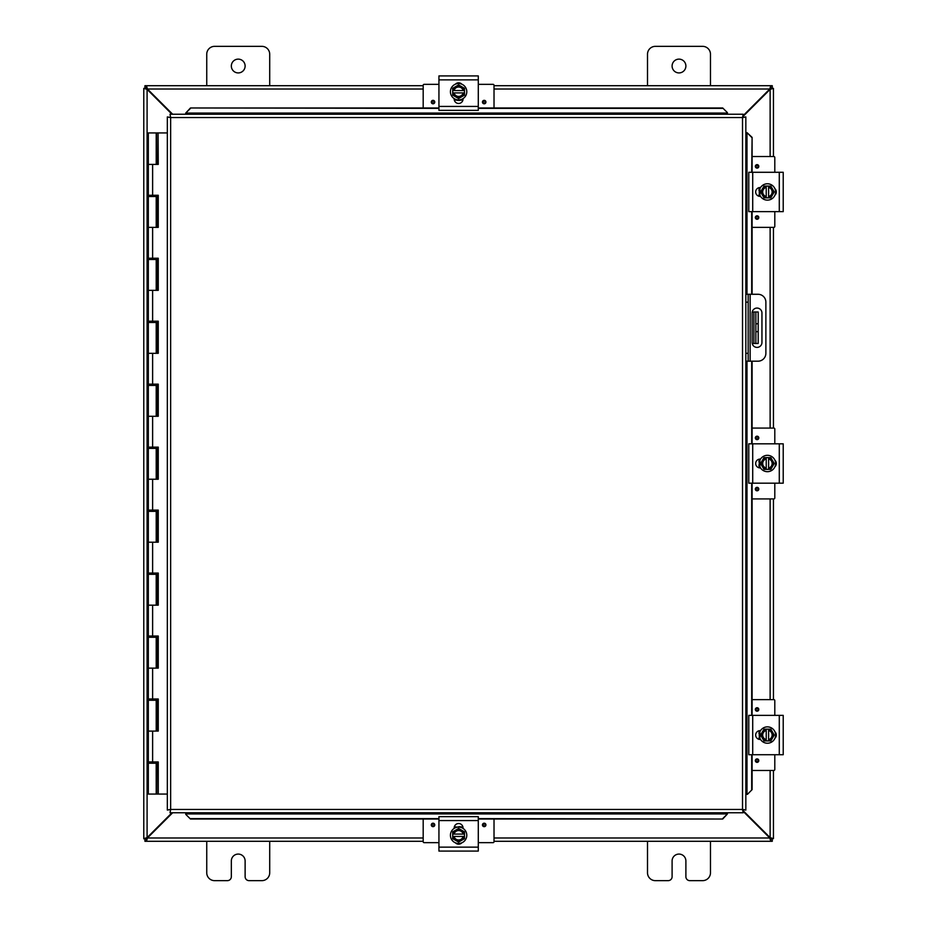 <?xml version="1.0" encoding="UTF-8"?>
<svg xmlns="http://www.w3.org/2000/svg" width="927" height="927" viewBox="0 0 927 927"><rect width="100%" height="100%" fill="white"/><g stroke="black" fill="none" stroke-linecap="round" stroke-linejoin="round"><path stroke-width="1.39" d="M710.476 841.299L710.476 872.782A7.868 7.868 0 0 1 702.596 880.65L689.815 880.65A3.94 3.94 0 0 1 685.887 876.71L685.887 860.974A6.895 6.895 0 0 0 678.993 854.08A6.895 6.895 0 0 0 672.098 860.974L672.098 876.71A3.94 3.94 0 0 1 668.158 880.65L655.377 880.65A7.868 7.868 0 0 1 647.509 872.782L647.509 841.299M245.122 66.026A6.895 6.895 0 0 1 238.227 72.92A6.895 6.895 0 0 1 231.333 66.026A6.895 6.895 0 0 1 238.227 59.131A6.895 6.895 0 0 1 245.122 66.026M206.744 85.701L206.744 54.218A7.868 7.868 0 0 1 214.612 46.35L261.843 46.35A7.868 7.868 0 0 1 269.711 54.218L269.711 85.701M269.711 841.299L269.711 872.782A7.868 7.868 0 0 1 261.843 880.65L249.062 880.65A3.94 3.94 0 0 1 245.122 876.71L245.122 860.974A6.895 6.895 0 0 0 238.227 854.08A6.895 6.895 0 0 0 231.333 860.974L231.333 876.71A3.94 3.94 0 0 1 227.393 880.65L214.612 880.65A7.868 7.868 0 0 1 206.744 872.782L206.744 841.299M755.853 311.993L755.853 323.79L758.182 323.79L758.182 311.993L752.214 311.993M755.853 331.669L755.853 343.477L758.182 343.477L758.182 331.669L755.853 331.669L755.853 323.79M752.214 343.477L755.853 343.477M758.182 323.79L758.182 331.669M685.887 66.026A6.895 6.895 0 0 1 678.993 72.92A6.895 6.895 0 0 1 672.098 66.026A6.895 6.895 0 0 1 678.993 59.131A6.895 6.895 0 0 1 685.887 66.026M647.509 85.701L647.509 54.218A7.868 7.868 0 0 1 655.377 46.35L702.596 46.35A7.868 7.868 0 0 1 710.476 54.218L710.476 85.701M171.958 812.77L147.092 837.637L143.778 838.622L143.778 88.378L147.092 89.363L171.958 114.23M172.654 114.23L147.439 89.015L146.454 85.701L423.187 85.701M743.164 116.327L770.128 89.363L773.442 88.378L773.442 156.536M743.164 811.368L769.781 837.985L770.766 841.299L494.021 841.299M146.107 838.622L143.778 838.808L146.107 838.622L147.092 837.637L147.092 89.363L146.107 88.378L143.778 88.378L146.107 88.378M773.442 770.464L773.442 838.622L770.128 837.637L743.164 810.673M770.128 770.464L770.128 837.637L771.113 838.622L773.442 838.622L771.113 838.622M771.113 88.378L773.442 88.378L771.113 88.378L770.128 89.363L770.128 156.536M773.442 227.382L773.442 428.077M773.442 498.923L773.442 699.618M423.187 841.299L146.454 841.299L147.439 837.985L172.654 812.77M423.187 837.985L147.439 837.985L146.454 838.97L146.454 841.299L144.948 841.299L144.948 838.97L146.454 838.97M770.766 838.97L772.272 838.97L772.272 841.299L770.766 841.299L770.766 838.97L769.781 837.985L494.021 837.985M494.021 85.701L770.766 85.701L769.781 89.015L743.164 115.632M494.021 89.015L769.781 89.015L770.766 88.03L770.766 85.701L772.272 85.701L772.272 88.03L770.766 88.03M146.454 88.03L144.948 88.03L144.948 85.701L146.454 85.701L146.454 88.03L147.439 89.015L423.187 89.015M757.035 347.393A4.925 4.925 0 0 1 752.11 342.48L752.11 312.978A4.925 4.925 0 0 1 757.035 308.065A4.925 4.925 0 0 1 761.948 312.978L761.948 342.48A4.925 4.925 0 0 1 757.035 347.393M745.841 361.182L758.008 361.182A7.868 7.868 0 0 0 765.876 353.314L765.876 302.144A7.868 7.868 0 0 0 758.008 294.276L745.841 294.276M745.841 302.144L748.17 302.144L748.17 294.276M748.17 361.182L748.17 353.314L745.841 353.314M748.17 302.144L748.17 353.314M185.759 814.369L190.475 819.028L185.759 814.369M185.759 813.964L185.759 812.77M190.475 818.622L438.935 818.622M478.286 818.622L722.701 819.028L727.417 813.964L722.701 818.622M727.417 813.964L727.417 812.77M747.44 794.346L752.098 789.619L747.44 794.346M747.046 794.346L745.841 794.346M751.693 789.619L751.693 754.717M751.693 715.366L751.693 483.176M751.693 443.824L751.693 361.182M751.693 294.276L751.693 211.634M751.693 172.283L752.098 137.381L747.046 132.654L751.693 137.381M747.046 132.654L745.841 132.654M727.417 112.63L722.701 107.972L727.417 112.63M727.417 113.036L727.417 114.23M722.701 108.378L478.286 108.378M438.935 108.378L190.475 107.972L185.759 113.036L190.475 108.378M185.759 113.036L185.759 114.23M752.098 789.619L752.098 754.717M752.098 715.366L752.098 483.176M752.098 443.824L752.098 361.182M752.098 294.276L752.098 211.634M752.098 172.283L752.098 137.381M190.475 819.028L438.935 819.028M478.286 819.028L722.701 819.028M722.701 107.972L478.286 107.972M438.935 107.972L190.475 107.972M170.012 114.23L170.649 117.544L170.012 114.23L743.164 114.23L742.527 117.544L743.164 114.23M170.116 812.655L170.649 809.456L742.527 809.456L742.527 117.544L745.841 116.918L745.841 810.082L742.527 809.456L743.164 812.77L170.012 812.77L170.649 809.456L167.335 810.082L170.649 809.456L170.012 812.77M167.439 117.011L170.649 117.544L167.335 116.918L170.649 117.544L170.649 809.456L167.439 809.989M745.737 117.011L742.527 117.544L745.841 116.918M745.737 809.989L742.527 809.456L743.164 812.77M167.335 810.082L167.335 116.918M742.527 809.456L745.841 810.082M158.088 164.415L158.088 132.932L158.262 164.415L148.332 164.415L156.211 164.415L156.211 132.932L156.536 164.415M156.211 132.932L148.332 132.932L148.332 195.261L158.262 195.261L158.262 227.382L148.332 227.382L156.211 227.382L156.211 196.524L148.332 196.524L148.332 258.227L158.262 258.227L158.262 290.348L148.332 290.348L156.211 290.348L156.211 259.49L148.332 259.49L148.332 321.194L158.262 321.194L158.262 353.314L148.332 353.314L156.211 353.314L156.211 322.457L148.332 322.457L148.332 384.16L158.262 384.16L158.262 416.281L148.332 416.281L156.211 416.281L156.211 385.423L148.332 385.423L148.332 447.127L158.262 447.127L158.262 479.236L148.332 479.236L156.211 479.236L156.211 448.39L148.332 448.39L148.332 510.093L158.262 510.093L158.262 542.202L148.332 542.202L156.211 542.202L156.211 511.356L148.332 511.356L148.332 573.06L158.262 573.06L158.262 605.169L148.332 605.169L156.211 605.169L156.211 574.323L148.332 574.323L148.332 636.026L158.262 636.026L158.262 668.135L148.332 668.135L156.211 668.135L156.211 637.289L148.332 637.289L148.332 698.993L158.262 698.993L158.262 731.102L148.332 731.102L156.211 731.102L156.211 700.256L148.332 700.256L148.332 761.959L158.262 761.959L158.262 794.068L167.335 794.068M158.088 227.382L158.088 195.261M158.088 290.348L158.088 258.227M158.088 353.314L158.088 321.194M158.088 416.281L158.088 384.16M158.088 479.236L158.088 447.127M158.088 542.202L158.088 510.093M158.088 605.169L158.088 573.06M158.088 668.135L158.088 636.026M158.088 731.102L158.088 698.993M167.335 132.932L158.262 132.932M158.262 794.068L158.088 761.959M157.926 761.959L157.926 763.222L148.332 763.222L148.332 794.068L158.088 794.068M156.744 164.415L156.536 132.932M157.926 195.261L157.926 196.524L156.211 196.524L156.188 195.261M157.926 258.227L157.926 259.49L156.211 259.49L156.188 258.227M157.926 321.194L157.926 322.457L156.211 322.457L156.188 321.194M157.926 384.16L157.926 385.423L156.211 385.423L156.188 384.16M157.926 447.127L157.926 448.39L156.211 448.39L156.188 447.127M157.926 510.093L157.926 511.356L156.211 511.356L156.188 510.093M157.926 573.06L157.926 574.323L156.211 574.323L156.188 573.06M157.926 636.026L157.926 637.289L156.211 637.289L156.188 636.026M157.926 698.993L157.926 700.256L156.211 700.256L156.188 698.993M156.744 132.932L158.088 132.932M156.211 794.068L156.188 761.959M461.82 842.805A4.426 4.426 0 0 1 455.4 842.805M478.286 820.569L478.286 816.641L438.935 816.641L438.935 851.079L478.286 851.079L478.286 820.569L438.935 820.569M454.184 828.39L454.184 827.95A4.426 4.426 0 0 1 458.61 823.535A4.426 4.426 0 0 1 463.036 827.95L463.036 828.39M458.61 843.466A8.181 8.181 0 0 1 450.418 835.273A8.181 8.181 0 0 1 458.61 827.093A8.181 8.181 0 0 1 466.791 835.273A8.181 8.181 0 0 1 458.61 843.466M452.7 834.091L464.508 834.091L464.508 836.455L452.7 836.455L452.7 831.867L455.655 830.163A5.898 5.898 0 0 0 452.828 834.091M464.392 834.091A5.898 5.898 0 0 0 461.565 830.163L464.508 831.867L464.508 834.091M464.508 836.455L464.508 838.68L461.565 840.383A5.898 5.898 0 0 0 464.392 836.455M452.828 836.455A5.898 5.898 0 0 0 461.565 840.383L458.61 842.087L452.7 838.68L452.7 836.455M463.176 836.455A4.728 4.728 0 0 1 454.033 836.455M454.033 834.091A4.728 4.728 0 0 1 463.176 834.091M461.565 830.163A5.898 5.898 0 0 0 455.655 830.163L458.61 828.46L461.565 830.163M455.273 827.232L454.508 827.591M462.075 827.29L463.002 827.753M494.021 819.028L494.021 841.716A0.95 0.95 0 0 1 493.083 842.655L478.286 842.655M438.935 842.655L424.137 842.655A0.95 0.95 0 0 1 423.187 841.716L423.187 819.028M485.922 824.937A1.727 1.727 0 0 1 484.184 826.664A1.727 1.727 0 0 1 482.457 824.937A1.727 1.727 0 0 1 484.184 823.199A1.727 1.727 0 0 1 485.922 824.937M434.763 824.937A1.727 1.727 0 0 1 433.025 826.664A1.727 1.727 0 0 1 431.298 824.937A1.727 1.727 0 0 1 433.025 823.199A1.727 1.727 0 0 1 434.763 824.937M454.311 826.919L456.177 826.919M461.043 826.919L462.909 826.919M455.4 84.195A4.426 4.426 0 0 1 461.82 84.195M438.935 106.431L438.935 110.359L478.286 110.359L478.286 75.921L438.935 75.921L438.935 106.431L478.286 106.431M463.036 98.61L463.036 99.05A4.426 4.426 0 0 1 458.61 103.465A4.426 4.426 0 0 1 454.184 99.05L454.184 98.61M458.61 83.534A8.181 8.181 0 0 1 466.791 91.727A8.181 8.181 0 0 1 458.61 99.907A8.181 8.181 0 0 1 450.418 91.727A8.181 8.181 0 0 1 458.61 83.534M464.508 92.909L452.7 92.909L452.7 90.545L464.508 90.545L464.508 95.133L461.565 96.837A5.898 5.898 0 0 0 464.392 92.909M452.828 92.909A5.898 5.898 0 0 0 455.655 96.837L452.7 95.133L452.7 92.909M452.7 90.545L452.7 88.32L455.655 86.617A5.898 5.898 0 0 0 452.828 90.545M464.392 90.545A5.898 5.898 0 0 0 455.655 86.617L458.61 84.913L464.508 88.32L464.508 90.545M454.033 90.545A4.728 4.728 0 0 1 463.176 90.545M463.176 92.909A4.728 4.728 0 0 1 454.033 92.909M455.655 96.837A5.898 5.898 0 0 0 461.565 96.837L458.61 98.54L455.655 96.837M455.62 99.896L454.218 99.247M423.187 107.972L423.187 85.284A0.95 0.95 0 0 1 424.137 84.345L438.935 84.345M478.286 84.345L493.083 84.345A0.95 0.95 0 0 1 494.021 85.284L494.021 107.972M431.298 102.063A1.727 1.727 0 0 1 433.025 100.336A1.727 1.727 0 0 1 434.763 102.063A1.727 1.727 0 0 1 433.025 103.801A1.727 1.727 0 0 1 431.298 102.063M482.457 102.063A1.727 1.727 0 0 1 484.184 100.336A1.727 1.727 0 0 1 485.922 102.063A1.727 1.727 0 0 1 484.184 103.801A1.727 1.727 0 0 1 482.457 102.063M462.909 100.081L461.043 100.081M456.177 100.081L454.311 100.081M774.949 731.832A4.426 4.426 0 0 1 774.949 738.251M752.712 715.366L748.784 715.366L748.784 754.717L783.222 754.717L783.222 715.366L752.712 715.366L752.712 754.717M783.222 723.025L783.222 746.745M760.534 739.468L760.094 739.468A4.426 4.426 0 0 1 755.679 735.041A4.426 4.426 0 0 1 760.094 730.615L760.534 730.615M775.598 735.041A8.181 8.181 0 0 1 767.417 743.222A8.181 8.181 0 0 1 759.236 735.041A8.181 8.181 0 0 1 767.417 726.861A8.181 8.181 0 0 1 775.598 735.041M766.235 740.94L766.235 729.143L768.599 729.143L768.599 740.94L764.01 740.94L762.307 737.996A5.898 5.898 0 0 0 766.235 740.824M766.235 729.259A5.898 5.898 0 0 0 762.307 732.087L764.01 729.143L766.235 729.143M768.599 729.143L770.824 729.143L772.527 732.087A5.898 5.898 0 0 0 768.599 729.259M768.599 740.824A5.898 5.898 0 0 0 772.527 732.087L774.23 735.041L770.824 740.94L768.599 740.94M768.599 730.464A4.728 4.728 0 0 1 768.599 739.619M766.235 739.619A4.728 4.728 0 0 1 766.235 730.464M762.307 732.087A5.898 5.898 0 0 0 762.307 737.996L760.603 735.041L762.307 732.087M775.922 736.884L776.015 733.408M759.375 738.379L759.734 739.143M759.248 732.052L759.897 730.65L759.92 739.456M752.098 699.618L773.86 699.618A0.95 0.95 0 0 1 774.798 700.569L774.798 715.366M774.798 754.717L774.798 769.514A0.95 0.95 0 0 1 773.86 770.464L752.098 770.464M757.081 707.73A1.727 1.727 0 0 1 758.807 709.456A1.727 1.727 0 0 1 757.081 711.194A1.727 1.727 0 0 1 755.343 709.456A1.727 1.727 0 0 1 757.081 707.73M757.081 758.889A1.727 1.727 0 0 1 758.807 760.627A1.727 1.727 0 0 1 757.081 762.353A1.727 1.727 0 0 1 755.343 760.627A1.727 1.727 0 0 1 757.081 758.889M759.062 739.34L759.062 737.475M759.062 732.608L759.062 730.743M774.949 460.29A4.426 4.426 0 0 1 774.949 466.71M752.712 443.824L748.784 443.824L748.784 483.176L783.222 483.176L783.222 443.824L752.712 443.824L752.712 483.176M783.222 451.484L783.222 475.203M760.534 467.926L760.094 467.926A4.426 4.426 0 0 1 755.679 463.5A4.426 4.426 0 0 1 760.094 459.074L760.534 459.074M775.598 463.5A8.181 8.181 0 0 1 767.417 471.681A8.181 8.181 0 0 1 759.236 463.5A8.181 8.181 0 0 1 767.417 455.319A8.181 8.181 0 0 1 775.598 463.5M766.235 469.398L766.235 457.602L768.599 457.602L768.599 469.398L764.01 469.398L762.307 466.455A5.898 5.898 0 0 0 766.235 469.282M766.235 457.718A5.898 5.898 0 0 0 762.307 460.545L764.01 457.602L766.235 457.602M768.599 457.602L770.824 457.602L772.527 460.545A5.898 5.898 0 0 0 768.599 457.718M768.599 469.282A5.898 5.898 0 0 0 772.527 460.545L774.23 463.5L770.824 469.398L768.599 469.398M768.599 458.923A4.728 4.728 0 0 1 768.599 468.077M766.235 468.077A4.728 4.728 0 0 1 766.235 458.923M762.307 460.545A5.898 5.898 0 0 0 762.307 466.455L760.603 463.5L762.307 460.545M759.248 460.51L759.897 459.108L759.92 467.915M752.098 428.077L773.86 428.077A0.95 0.95 0 0 1 774.798 429.027L774.798 443.824M774.798 483.176L774.798 497.973A0.95 0.95 0 0 1 773.86 498.923L752.098 498.923M757.081 436.188A1.727 1.727 0 0 1 758.807 437.915A1.727 1.727 0 0 1 757.081 439.653A1.727 1.727 0 0 1 755.343 437.915A1.727 1.727 0 0 1 757.081 436.188M757.081 487.347A1.727 1.727 0 0 1 758.807 489.085A1.727 1.727 0 0 1 757.081 490.812A1.727 1.727 0 0 1 755.343 489.085A1.727 1.727 0 0 1 757.081 487.347M759.062 467.799L759.062 465.933M759.062 461.067L759.062 459.201M774.949 188.749A4.426 4.426 0 0 1 774.949 195.168M752.712 172.283L748.784 172.283L748.784 211.634L783.222 211.634L783.222 172.283L752.712 172.283L752.712 211.634M760.534 196.385L760.094 196.385A4.426 4.426 0 0 1 755.679 191.959A4.426 4.426 0 0 1 760.094 187.532L760.534 187.532M775.598 191.959A8.181 8.181 0 0 1 767.417 200.139A8.181 8.181 0 0 1 759.236 191.959A8.181 8.181 0 0 1 767.417 183.778A8.181 8.181 0 0 1 775.598 191.959M766.235 197.857L766.235 186.06L768.599 186.06L768.599 197.857L764.01 197.857L762.307 194.913A5.898 5.898 0 0 0 766.235 197.741M766.235 186.176A5.898 5.898 0 0 0 762.307 189.004L764.01 186.06L766.235 186.06M768.599 186.06L770.824 186.06L772.527 189.004A5.898 5.898 0 0 0 768.599 186.176M768.599 197.741A5.898 5.898 0 0 0 772.527 189.004L774.23 191.959L770.824 197.857L768.599 197.857M768.599 187.381A4.728 4.728 0 0 1 768.599 196.536M766.235 196.536A4.728 4.728 0 0 1 766.235 187.381M762.307 189.004A5.898 5.898 0 0 0 762.307 194.913L760.603 191.959L762.307 189.004M759.375 195.296L759.734 196.06M759.248 188.969L759.897 187.567L759.92 196.373M752.098 156.536L773.86 156.536A0.95 0.95 0 0 1 774.798 157.486L774.798 172.283M774.798 211.634L774.798 226.431A0.95 0.95 0 0 1 773.86 227.382L752.098 227.382M757.081 164.647A1.727 1.727 0 0 1 758.807 166.373A1.727 1.727 0 0 1 757.081 168.111A1.727 1.727 0 0 1 755.343 166.373A1.727 1.727 0 0 1 757.081 164.647M757.081 215.806A1.727 1.727 0 0 1 758.807 217.544A1.727 1.727 0 0 1 757.081 219.27A1.727 1.727 0 0 1 755.343 217.544A1.727 1.727 0 0 1 757.081 215.806M759.062 196.257L759.062 194.392M759.062 189.525L759.062 187.66M753.883 311.993L753.883 343.477M770.128 699.618L770.128 498.923M770.128 428.077L770.128 227.382M750.14 361.182L750.14 294.276M727.417 813.918L185.759 813.918M746.988 132.654L746.988 294.276M746.988 361.182L746.988 794.346M185.759 113.082L727.417 113.082M742.527 117.544L170.649 117.544M152.619 164.415L152.619 195.261M152.619 227.382L152.619 258.227M152.619 290.348L152.619 321.194M152.619 353.314L152.619 384.16M152.619 416.281L152.619 447.127M152.619 479.236L152.619 510.093M152.619 542.202L152.619 573.06M152.619 605.169L152.619 636.026M152.619 668.135L152.619 698.993M152.619 731.102L152.619 761.959M156.744 227.382L156.744 196.524M156.744 290.348L156.744 259.49M156.744 353.314L156.744 322.457M156.744 416.281L156.744 385.423M156.744 479.236L156.744 448.39M156.744 542.202L156.744 511.356M156.744 605.169L156.744 574.323M156.744 668.135L156.744 637.289M156.744 731.102L156.744 700.256M156.744 794.068L156.744 763.222M156.536 763.222L156.536 794.068M156.536 700.256L156.536 731.102M156.536 637.289L156.536 668.135M156.536 574.323L156.536 605.169M156.536 511.356L156.536 542.202M156.536 448.39L156.536 479.236M156.536 385.423L156.536 416.281M156.536 322.457L156.536 353.314M156.536 259.49L156.536 290.348M156.536 196.524L156.536 227.382M478.286 847.139L438.935 847.139M484.184 823.929A1.008 1.008 0 0 1 485.192 824.937A1.008 1.008 0 0 1 484.184 825.945A1.008 1.008 0 0 1 483.176 824.937A1.008 1.008 0 0 1 484.184 823.929M433.025 823.929A1.008 1.008 0 0 1 434.033 824.937A1.008 1.008 0 0 1 433.025 825.945A1.008 1.008 0 0 1 432.017 824.937A1.008 1.008 0 0 1 433.025 823.929M438.935 79.861L478.286 79.861M433.025 103.071A1.008 1.008 0 0 1 432.017 102.063A1.008 1.008 0 0 1 433.025 101.055A1.008 1.008 0 0 1 434.033 102.063A1.008 1.008 0 0 1 433.025 103.071M484.184 103.071A1.008 1.008 0 0 1 483.176 102.063A1.008 1.008 0 0 1 484.184 101.055A1.008 1.008 0 0 1 485.192 102.063A1.008 1.008 0 0 1 484.184 103.071M779.283 715.366L779.283 754.717M756.073 709.456A1.008 1.008 0 0 1 757.081 708.448A1.008 1.008 0 0 1 758.077 709.456A1.008 1.008 0 0 1 757.081 710.464A1.008 1.008 0 0 1 756.073 709.456M756.073 760.627A1.008 1.008 0 0 1 757.081 759.619A1.008 1.008 0 0 1 758.077 760.627A1.008 1.008 0 0 1 757.081 761.623A1.008 1.008 0 0 1 756.073 760.627M779.283 443.824L779.283 483.176M756.073 437.915A1.008 1.008 0 0 1 757.081 436.918A1.008 1.008 0 0 1 758.077 437.915A1.008 1.008 0 0 1 757.081 438.923A1.008 1.008 0 0 1 756.073 437.915M756.073 489.085A1.008 1.008 0 0 1 757.081 488.077A1.008 1.008 0 0 1 758.077 489.085A1.008 1.008 0 0 1 757.081 490.082A1.008 1.008 0 0 1 756.073 489.085M779.283 172.283L779.283 211.634M756.073 166.373A1.008 1.008 0 0 1 757.081 165.377A1.008 1.008 0 0 1 758.077 166.373A1.008 1.008 0 0 1 757.081 167.381A1.008 1.008 0 0 1 756.073 166.373M756.073 217.544A1.008 1.008 0 0 1 757.081 216.536A1.008 1.008 0 0 1 758.077 217.544A1.008 1.008 0 0 1 757.081 218.552A1.008 1.008 0 0 1 756.073 217.544M150.383 195.261L150.383 196.524M150.383 258.227L150.383 259.49M150.383 321.194L150.383 322.457M150.383 384.16L150.383 385.423M150.383 447.127L150.383 448.39M150.383 510.093L150.383 511.356M150.383 573.06L150.383 574.323M150.383 636.026L150.383 637.289M150.383 698.993L150.383 700.256M150.383 761.959L150.383 763.222M154.16 195.261L154.16 196.524M154.16 258.227L154.16 259.49M154.16 321.194L154.16 322.457M154.16 384.16L154.16 385.423M154.16 447.127L154.16 448.39M154.16 510.093L154.16 511.356M154.16 573.06L154.16 574.323M154.16 636.026L154.16 637.289M154.16 698.993L154.16 700.256M154.16 761.959L154.16 763.222M461.982 827.255L460.36 826.745M456.768 843.79L458.239 843.976M461.576 827.093L463.025 827.776L459.491 826.617L454.184 827.776M457.66 843.929L459.514 843.929M455.238 99.745L456.86 100.255M460.209 100.278L462.7 99.409M460.441 83.21L459.004 83.024M454.705 99.502L457.579 100.371M458.529 100.429L459.85 100.348M460.626 100.197L461.716 99.849M459.607 83.082L457.683 83.071M455.655 99.907L454.184 99.224M759.398 731.67L758.889 733.292M775.922 736.872L776.119 735.204M759.769 739.19L759.225 737.996M759.236 732.052L759.897 730.65M759.398 460.128L758.889 461.75M758.865 465.099L759.734 467.602M775.922 461.658L776.119 463.662M759.85 467.787L759.422 466.941M759.769 467.648L759.225 466.455M759.398 188.587L758.889 190.209M775.922 190.116L776.119 192.121M759.769 196.107L759.225 194.913M759.236 188.969L759.897 187.567"/></g></svg>
